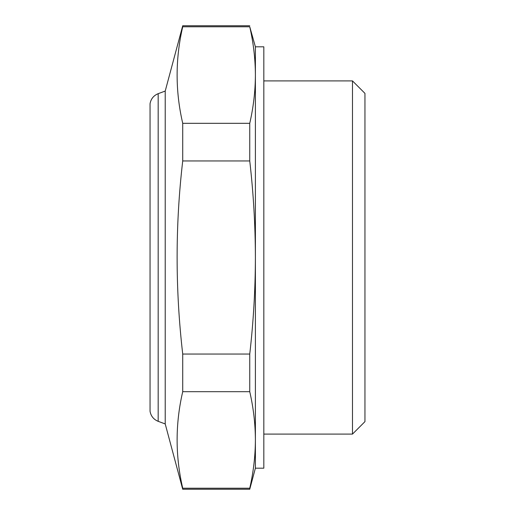 <?xml version="1.0" encoding="UTF-8"?>
<svg xmlns="http://www.w3.org/2000/svg" width="515" height="515" viewBox="0 0 515 515"><rect width="100%" height="100%" fill="white"/><g stroke="black" fill="none" stroke-linecap="round" stroke-linejoin="round"><path stroke-width="0.77" d="M249.749 354.05L182.722 354.05C175.248 289.462 175.248 225.094 182.722 160.95L249.749 160.95C253.438 193.08 255.318 225.267 255.395 257.5C255.324 289.636 253.444 321.817 249.749 354.05L249.749 391.683C253.438 407.771 255.324 423.864 255.395 439.958C255.324 456.045 253.438 472.139 249.749 488.226L249.749 489.25L182.722 489.25L182.722 488.226C175.248 456.045 175.248 423.864 182.722 391.683L249.749 391.683M158.169 93.672L158.169 421.328C153.637 419.468 150.927 416.12 150.052 411.298L150.052 103.702C150.927 98.88 153.637 95.533 158.169 93.672L165.218 91.058L182.722 25.75L182.722 26.774L249.749 26.774C253.438 42.861 255.324 58.955 255.395 75.042L255.395 468.18L249.749 489.25M165.218 91.058L165.218 423.942L182.722 489.25M182.722 354.05L182.722 391.683M182.722 26.774C175.248 58.955 175.248 91.136 182.722 123.317L182.722 160.95M182.722 123.317L249.749 123.317L249.749 160.95M255.395 468.18L263.822 468.18L263.822 46.82L255.395 46.82L249.749 26.774M255.395 46.82L255.395 75.042C255.324 91.136 253.438 107.229 249.749 123.317M182.722 488.226L249.749 488.226M352.485 434.094L364.948 421.631L364.948 93.37L352.485 80.907L352.485 434.094L263.822 434.094M249.749 25.75L182.722 25.75M352.485 80.907L263.822 80.907M158.169 421.328L165.218 423.942"/></g></svg>
